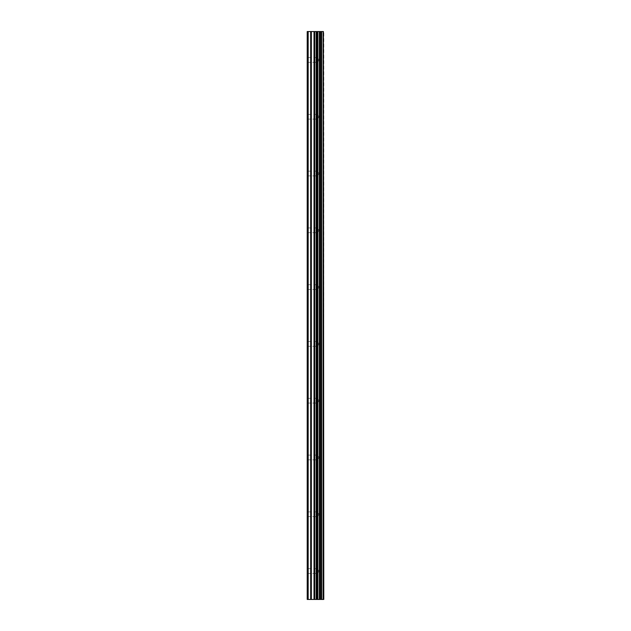<?xml version="1.0" encoding="UTF-8"?>
<svg xmlns="http://www.w3.org/2000/svg" width="631" height="631" viewBox="0 0 631 631"><rect width="100%" height="100%" fill="white"/><g stroke="black" fill="none" stroke-linecap="round" stroke-linejoin="round"><path stroke-width="0.47" stroke-dasharray="3.15 2.37" d="M317.63 571.055L317.63 568.689L317.63 571.055M307.218 571.055L307.218 568.689L307.218 571.055M317.63 514.265L317.63 511.899L317.63 514.265M307.218 514.265L307.218 511.899L307.218 514.265M317.63 457.475L317.63 455.109L317.63 457.475M307.218 457.475L307.218 455.109L307.218 457.475M317.63 400.685L317.63 398.319L317.63 400.685M307.218 400.685L307.218 398.319L307.218 400.685M317.63 343.895L317.63 341.529L317.63 343.895M307.218 343.895L307.218 341.529L307.218 343.895M317.63 287.105L317.63 284.739L317.63 287.105M307.218 287.105L307.218 284.739L307.218 287.105M317.63 230.315L317.63 227.949L317.63 230.315M307.218 230.315L307.218 227.949L307.218 230.315M317.63 173.525L317.63 171.159L317.63 173.525M307.218 173.525L307.218 171.159L307.218 173.525M317.63 116.735L317.63 114.369L317.63 116.735M307.218 116.735L307.218 114.369L307.218 116.735M317.63 59.945L317.63 57.579L317.63 59.945M307.218 59.945L307.218 57.579L307.218 59.945M316.904 599.45L313.875 599.442L316.904 599.45M313.875 599.45L316.762 599.45L313.875 599.442M308.165 599.45L308.165 31.55L307.218 31.55L307.218 599.45L310.681 599.45L310.681 31.55L323.782 31.55L323.782 599.45L323.088 599.45L323.088 31.55M323.088 599.45L310.681 599.45M316.904 31.55L315.603 31.55L316.904 31.55M315.39 31.55L314.088 31.55L315.39 31.558M313.875 31.55L317.117 31.558L313.867 31.558M308.165 31.55L310.681 31.55M317.527 599.45L317.527 31.55M317.843 599.45L317.843 31.55M323.403 599.45L323.403 31.55M311.351 599.45L311.351 31.55M314.009 599.45L314.009 31.55M314.68 599.45L314.68 31.55M316.155 599.45L316.155 31.55M316.825 599.45L316.825 31.55M319.349 599.45L319.349 31.55M319.475 599.45L319.475 31.55M319.633 599.45L319.633 31.55M319.964 599.45L319.964 31.55M320.966 599.45L320.966 31.55M321.297 599.45L321.297 31.55M321.463 599.45L321.463 31.55M321.597 599.45L321.597 31.55M307.218 573.421L317.63 573.421L318.994 571.055L317.63 568.689L307.218 568.689M307.218 516.631L317.63 516.631L318.994 514.265L317.63 511.899L307.218 511.899M307.218 459.841L317.63 459.841L318.994 457.475L317.63 455.109L307.218 455.109M307.218 403.051L317.63 403.051L318.994 400.685L317.63 398.319L307.218 398.319M307.218 346.261L317.63 346.261L318.994 343.895L317.63 341.529L307.218 341.529M307.218 289.471L317.63 289.471L318.994 287.105L317.63 284.739L307.218 284.739M307.218 232.681L317.63 232.681L318.994 230.315L317.63 227.949L307.218 227.949M307.218 175.891L317.63 175.891L318.994 173.525L317.63 171.159L307.218 171.159M307.218 119.101L317.63 119.101L318.994 116.735L317.63 114.369L307.218 114.369M307.218 62.311L317.63 62.311L318.994 59.945L317.63 57.579L307.218 57.579"/><path stroke-width="0.95" d="M323.403 31.55L323.782 599.45L323.403 31.55L307.218 31.55L307.218 599.45L308.165 599.45L308.165 31.55M308.165 599.45L323.403 599.45M323.088 599.45L323.088 31.55M317.843 599.45L317.843 31.55M317.527 599.45L317.527 31.55M321.597 599.45L321.597 31.55M321.463 599.45L321.463 31.55M321.297 599.45L321.297 31.55M320.966 599.45L320.966 31.55M319.964 599.45L319.964 31.55M319.633 599.45L319.633 31.55M319.475 599.45L319.475 31.55M319.349 599.45L319.349 31.55M316.825 599.45L316.825 31.55M316.155 599.45L316.155 31.55M314.68 599.45L314.68 31.55M314.009 599.45L314.009 31.55M311.351 599.45L311.351 31.55M310.681 599.45L310.681 31.55"/></g></svg>
